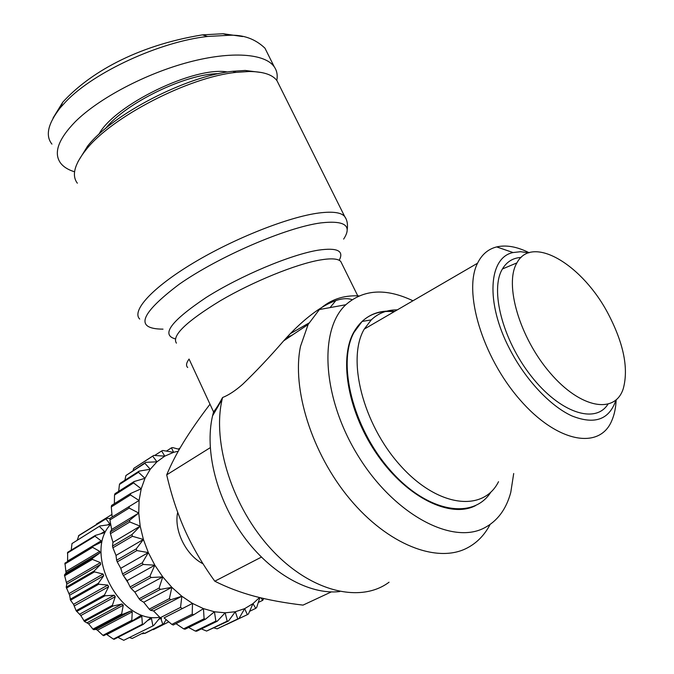 <?xml version="1.0" encoding="UTF-8"?>
<svg xmlns="http://www.w3.org/2000/svg" width="674" height="674" viewBox="0 0 674 674"><rect width="100%" height="100%" fill="white"/><g stroke="black" fill="none" stroke-linecap="round" stroke-linejoin="round"><path stroke-width="1.01" d="M490.091 524.49L488.423 527.498C482.997 536.673 475.81 543.556 466.863 548.147C437.038 563.641 387.887 544.761 349.789 498.954C311.624 453.273 291.631 388.46 300.52 346.301L308.128 324.48L319.383 309.543C330.26 299.627 343.47 295.077 358.998 295.903M513.706 473.51L510.782 492.332C506.258 509.274 497.378 521.171 484.159 528.012C451.622 545.072 393.667 514.026 358.02 455.7C322.088 397.576 318.726 329.662 345.813 304.741C363.539 289.256 385.916 287.933 412.951 300.781M389.058 582.21C360.497 603.668 310.655 591.789 271.546 549.546C232.353 507.488 211.931 442.582 222.159 399.269L222.58 397.517C228.73 395.082 235.428 390.676 242.657 384.306C256.103 371.391 269.769 356.908 283.661 340.859C307.285 314.303 335.955 293.923 352.114 299.652M339.738 591.561C309.568 595.125 270.636 573.549 243.55 536.218C216.455 498.895 204.5 450.249 212.546 415.883L213.557 411.89C216.084 408.848 219.092 404.055 222.58 397.517M77.35 183.193C71.503 175.51 74.41 164.346 86.07 149.721C111.345 117.15 188.594 77.097 236.161 72.362L249.001 71.503C263.29 71.57 272.625 74.654 277.006 80.745L278.91 84.57M290.671 333.478L308.919 323.04M330.058 307.605L335.804 300.612M187.701 367.507C185.813 365.771 186.26 362.949 189.057 359.048L213.557 411.89M608.9 315.171C583.423 265.177 532.148 233.844 516.907 262.885C504.093 284.032 519.46 337.472 550.178 372.975C580.727 408.832 615.311 414.468 623.315 388.502C628.631 368.67 623.821 344.229 608.9 315.171M521.103 257.426C512.956 257.915 506.73 261.765 502.425 268.977C489.796 289.601 502.467 339.73 531.137 376.05C559.639 412.623 595.125 424.376 607.838 404.366M397.34 309.863C387.044 309.813 378.341 313.157 371.248 319.897L364.255 329.097C346.655 358.711 362.646 423.744 400.221 465.372C437.578 507.379 483.283 512.56 498.524 481.691M394.678 311.405C381.711 309.964 370.852 313.309 362.098 321.447L354.035 332.341C337.034 362.949 352.612 427.333 389.749 469.702C426.676 512.417 473.089 520.412 490.908 492.062M394.113 311.742C376.025 309.855 362.486 316.831 353.505 332.678C338.609 360.017 348.424 413.988 378.106 455.868C407.635 497.892 450.367 518.508 475.397 505.711M210.018 404.265L209.909 404.333C199.512 417.981 190.793 430.492 183.766 441.858C176.815 453.147 171.137 464.15 166.705 474.85C171.356 495.011 177.498 513.622 185.148 530.691C192.857 547.709 202.748 564.542 214.804 581.207C227.012 587.391 240.188 592.387 254.317 596.204C268.547 599.978 284.773 602.952 303.014 605.117L331.288 591.932M529.124 252.716C517.051 246.667 506.233 244.729 496.679 246.92C488.246 249.009 481.868 254.443 477.537 263.222C463.08 291.404 482.07 356.386 519.646 399.421C557.036 442.818 599.734 450.232 611.815 420.593C614.359 414.704 615.809 407.812 616.162 399.926M615.91 400.145C609.347 419.708 594.662 424.957 571.855 415.909C550.153 406.009 525.332 379.504 509.687 349.039C485.288 302.559 488.574 257.358 513.074 252.548L520.572 251.714L528.804 252.817M128.127 582.884L124.024 576.497M121.328 570.238L120.697 568.19M177.692 512.324C173.673 530.16 185.999 555.351 203.059 563.801M129.762 637.646L132.197 638.455L143.503 632.743L144.413 633.501L145.129 633.299L163.504 624.04L162.788 624.242L160.774 618.311L159.561 618.311L153.647 625.548L123.78 640.3L117.925 637.36M152.863 625.556L151.465 618.547L150.007 618.37L143.183 624.427L142.374 624.234L113.384 639.095L106.433 634.276M142.374 624.234L141.81 616.373L140.335 615.834L132.593 620.687L131.801 620.299L102.928 635.321L97.435 630.224L96.037 629.381L93.652 629.676L92.919 629.128L88.614 623.804L84.477 621.479L80.796 615.556L76.12 610.678L73.525 604.3L70.534 600.197L69.624 595.218L66.204 587.197L66.793 584.105L64.451 574.947L66.044 572.951L64.957 563.135L92.7 546.437L92.599 547.313L99.744 551.391L66.044 571.409M131.801 620.299L132.256 611.866L130.84 610.981L96.037 629.381M93.652 629.676L122.39 614.461L121.649 613.896L123.266 605.201L121.969 604.014L87.342 622.658M84.477 621.479L113.055 606.027L112.39 605.311L115.254 596.684L114.15 595.243L79.717 614.166M76.651 611.495L105.043 595.782L104.504 594.948L108.624 586.709L107.756 585.091L73.525 604.3M70.534 600.197L98.749 584.215L98.353 583.305L103.686 575.764L103.105 574.046L69.06 593.541M66.431 588.124L94.47 571.889L94.234 570.937L100.687 564.357L100.392 562.63L66.532 582.403M64.51 575.866L92.397 559.386L92.33 558.451L99.963 552.84L99.744 551.391M92.7 546.437L100.814 542.393L101.159 540.851L67.585 561.08L67.661 552.301L95.304 535.442L95.034 536.226L101.159 540.851M67.577 561.56L67.585 561.08M104.63 532.367L103.872 532.831L104.63 532.367L104.529 531.483L100.797 533.757M71.233 550.127L71.983 543.581L99.971 525.956L108.8 524.768L109.744 524.313L109.694 523.69L107.705 524.903M159.704 617.216C120.149 624.596 82.691 552.756 110.696 524.347M109.972 518.432L106.458 518.373L105.911 518.87L109.694 523.69M99.55 526.613L104.529 531.483M103.897 532.822L95.304 535.442M92.397 559.386L100.392 562.63M94.47 571.889L103.105 574.046M98.749 584.215L107.756 585.091M105.043 595.782L114.15 595.243M113.055 606.027L121.969 604.014M122.39 614.461L130.84 610.981M163.504 624.04L166.116 619.633M218.713 73.66C186.117 73.609 125.709 102.911 105.582 128.473M227.559 72.008C194.82 65.85 114.26 104.95 98.817 134.387M74.587 171.803C68.293 169.882 63.659 167.017 60.668 163.201C53.28 153.15 58.191 139.282 75.404 121.581C99.036 98.16 145.955 73.474 188.872 62.151C231.856 50.777 265.211 53.625 274.251 66.81C276.947 70.719 277.789 75.261 276.787 80.442M51.932 144.11C45.15 135.685 47.955 123.553 60.34 107.688L66.069 101.42C94.284 71.848 160.218 41.636 207.609 36.463L229.109 35.284C243.247 34.585 255.193 38.881 264.949 48.166L267.174 52.631M261.891 72.581L245.184 70.458L232.732 71.292C186.647 75.842 112.128 114.487 87.603 146.115L78.016 161.6M53.145 117.891L62.758 102.212C88.336 74.056 135.356 45.748 202.427 34.871L223.153 33.734L242.606 36.556M259.524 597.535L252.986 603.626L244.662 608.639L235.31 611.739L225.15 612.809L214.442 611.773L203.455 608.622L192.486 603.415L181.845 596.254L171.845 587.332L162.754 576.877L154.843 565.191L148.331 552.596L143.402 539.461L140.184 526.15L138.743 513.04L139.097 500.479L141.203 488.81L144.977 478.313L150.285 469.247L156.949 461.808L164.785 456.138L173.58 452.338L178.29 451.159M154.658 455.481L161.634 450.973L164.785 456.138L153.706 455.43L133.764 468.388L152.686 456.155L156.949 461.808L145.752 462.347L125.928 475.524L144.876 463.308L150.285 469.247L139.139 471.118L120.149 483.292L119.441 484.463L138.44 472.289L144.977 478.313L134.067 481.556L115.01 493.663L114.504 495.011L133.578 482.913L141.203 488.81L130.722 493.427L111.581 505.433L111.286 506.932L130.436 494.935L139.097 500.479L109.972 518.323L109.913 519.932L129.164 508.07L138.743 513.04L129.627 520.277L110.275 531.988L111.673 529.461L109.913 519.932M133.048 470.536L133.764 468.388M124.892 480.25L125.928 475.524M118.666 491.346L119.441 484.463M114.395 503.663L114.504 495.011M112.154 516.975L111.286 506.932M111.673 529.461L138.743 513.04M178.298 449.111L180.118 447.949M112.954 542.351L110.443 533.673L129.812 521.979L140.184 526.15L131.986 534.549L112.507 546.083L112.954 542.351L140.184 526.15M116.004 555.418L112.903 547.785L132.399 536.277L143.402 539.461L136.241 548.863L116.627 560.204L116.004 555.418L143.402 539.461M120.756 568.3L117.242 561.889L136.881 550.574L148.331 552.596L142.298 562.824L122.542 573.953L120.756 568.3L148.331 552.596M127.074 580.626L123.367 575.562L143.141 564.458L154.843 565.191L149.999 576.009L130.099 586.936L127.074 580.626L154.843 565.191M134.808 592.042L131.11 588.427L151.027 577.525L162.754 576.877L159.115 588.057L139.08 598.782L134.808 592.042L162.754 576.877M143.722 602.244L140.243 600.113L160.294 589.413L171.845 587.332L169.393 598.622L149.224 609.153L143.722 602.244L171.845 587.332M153.562 610.93L150.513 610.282L170.699 599.776L181.845 596.254L180.531 607.4L160.243 617.755L153.562 610.93L181.845 596.254M164.06 617.873L192.486 603.415L192.208 614.174L171.819 624.377L164.06 617.873L192.486 603.415M171.819 624.377L173.235 625.025L193.632 614.848L203.455 608.622L204.096 618.774L183.614 628.842L175.981 623.652M183.614 628.842L185.038 629.23L205.519 619.179L214.442 611.773L215.849 621.108L195.317 631.075L188.627 627.469M195.317 631.075L196.698 631.193L217.239 621.234L225.15 612.809L227.163 621.158L206.598 631.058L201.4 628.918M206.598 631.058L228.486 621.015L235.31 611.739L237.754 618.968L217.171 628.834L214.088 627.932M217.171 628.834L238.967 618.564L244.662 608.639L247.358 614.654L226.624 624.478M247.358 614.654L248.436 613.997L252.986 603.626L255.749 608.361L249.641 611.301M255.749 608.361L256.668 607.485L259.869 597.619M260.914 597.872L262.767 600.298L263.669 598.52M179.292 449.389L172.721 447.595L171.482 447.831L173.58 452.338L162.779 450.485L161.634 450.973M262.767 600.298L258.327 602.446M161.617 618.656L160.243 617.755M150.513 610.282L149.224 609.153M140.243 600.113L139.08 598.782M131.11 588.427L130.099 586.936M123.367 575.562L122.542 573.953M117.242 561.889L116.627 560.204M112.903 547.785L112.507 546.083M110.443 533.673L110.275 531.988M237.754 618.968L238.967 618.564M227.163 621.158L228.486 621.015M215.849 621.108L217.239 621.234M204.096 618.774L205.519 619.179M192.208 614.174L193.632 614.848M180.531 607.4L181.913 608.327M169.393 598.622L170.699 599.776M159.115 588.057L160.294 589.413M149.999 576.009L151.027 577.525M142.298 562.824L143.141 564.458M136.241 548.863L136.881 550.574M131.986 534.549L132.399 536.277M166.419 451.091L171.482 447.831M129.627 520.277L129.812 521.979M129.214 506.444L129.164 508.07M130.722 493.427L130.436 494.935M134.067 481.556L133.578 482.913M139.139 471.118L138.44 472.289M145.752 462.347L144.876 463.308M153.706 455.43L152.686 456.155M143.992 633.147L142.686 633.804L142.121 633.442M149.797 618.555L150.1 619.246M133.326 620.779L133.132 620.35M152.855 629.406L153.318 629.668L168.795 621.875M111.918 514.473L96.433 524.06L96.399 524.599M106.863 634.057L107.427 634.234M153.647 625.548L123.78 640.3M143.183 624.427L114.176 639.272L113.384 639.095M132.593 620.687L103.712 635.692L102.928 635.321M71.983 543.581L99.971 525.956M77.341 539.891L78.925 535.409L106.458 518.373M78.378 535.906L105.911 518.87M67.383 553.076L95.034 536.226M64.847 564.003L92.599 547.313M92.33 558.451L64.451 574.947M94.234 570.937L66.204 587.197M98.353 583.305L70.155 599.296M104.504 594.948L76.12 610.678M112.39 605.311L83.837 620.788M121.649 613.896L92.919 629.128M162.788 624.242L144.413 633.501M214.804 581.207L261.377 557.12M166.705 474.85L210.221 447.696M345.846 218.561L344.7 216.531C341.297 212.445 332.729 211.265 319.004 212.984C288.758 216.851 234.383 238.284 193.303 263.003C152.08 287.731 131.354 310.849 139.703 319.055M163.007 329.139C134.438 329.038 139.813 314.092 179.132 284.31C218.915 256.457 286.088 227.5 320.816 222.9C344.802 220.204 352.418 225.605 343.647 239.093M339.199 260.29C344.288 250.795 337.303 247.425 318.263 250.164C290.941 254.553 240.483 275.742 206.151 297.495C171.002 321.06 160.707 334.852 175.265 338.879M176.419 343.15C171.567 335.736 186.218 321.591 220.373 300.722C253.095 281.538 295.928 264.157 320.057 260.004C331.246 258.117 338.146 258.605 340.774 261.487L341.752 263.467M286.298 338.036L293.055 334.565M160.774 618.311L158.693 619.372M151.465 618.547L147.555 620.552M141.81 616.373L106.837 634.537M132.256 611.866L97.435 630.224M123.266 605.201L88.614 623.804M115.254 596.684L80.796 615.556M108.624 586.709L74.359 605.875M103.686 575.764L69.624 595.218M100.679 564.374L66.793 584.105L100.687 564.357M99.71 553.068L65.985 573.06M223.128 33.767L229.109 35.284M345.813 304.741L319.383 309.543M308.128 324.48L283.653 340.859M212.546 415.883L222.159 399.269M277.006 80.745L344.7 216.531C347.127 219.876 347.961 224.282 347.194 229.741M340.774 261.487L357.759 295.844M516.907 262.885L502.425 268.977M371.248 319.897L362.098 321.447M353.505 332.678L354.035 332.341M477.537 263.222L364.255 329.097M513.074 252.548L496.679 246.92M99.963 552.84L66.044 572.951M101.311 542.014L100.072 542.764M109.744 524.313L109.095 524.709M274.251 66.81L264.949 48.166M87.603 146.115L86.07 149.721M232.732 71.292L236.161 72.362M60.34 107.688L62.758 102.212M207.609 36.463L202.436 34.871"/></g></svg>
